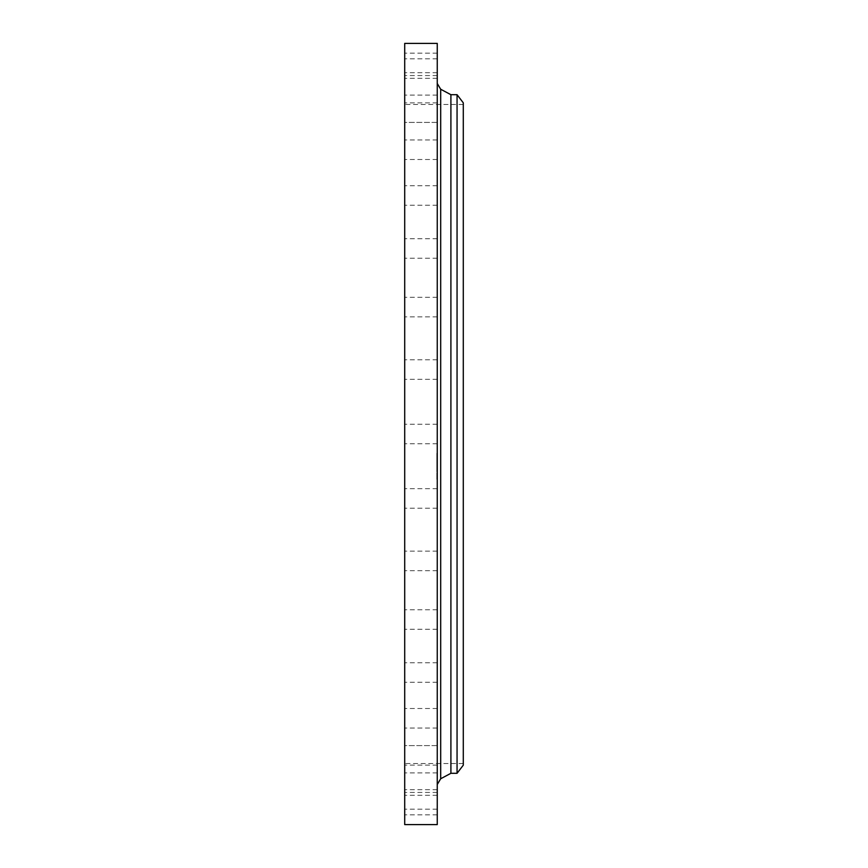 <?xml version="1.0" encoding="UTF-8"?>
<svg xmlns="http://www.w3.org/2000/svg" width="868" height="868" viewBox="0 0 868 868"><rect width="100%" height="100%" fill="white"/><g stroke="black" fill="none" stroke-linecap="round" stroke-linejoin="round"><path stroke-width="0.65" stroke-dasharray="4.34 3.25" d="M437.255 438.676L437.255 424.235L437.255 438.676M404.705 438.676L404.705 424.235L404.705 438.676M404.705 43.4L404.705 824.6M437.255 43.4L437.255 824.6M437.255 741.587L437.255 83.502L437.255 741.587M450.904 94.699L450.904 773.301M457.056 94.699L457.056 773.301M463.295 102.836L463.295 765.164M463.295 144.804L463.295 763.536L463.295 144.804M404.705 144.804L404.705 763.536L404.705 144.804M404.705 375.66L404.705 359.797L404.705 375.66M404.705 314.422L404.705 297.323L404.705 314.422M404.705 256.809L404.705 238.7L404.705 256.809M404.705 204.577L404.705 185.719L404.705 204.577M404.705 159.321L404.705 139.976L404.705 159.321M404.705 122.41L404.705 102.88L404.705 122.41L404.705 102.88L404.705 122.41L437.255 122.41L437.255 102.88L437.255 122.41L437.255 102.88L437.255 122.41L404.705 122.41M404.705 94.959L404.705 75.549L404.705 94.959M404.705 77.816L404.705 58.807L404.705 77.816M404.705 71.502L404.705 53.165L404.705 71.502M404.705 76.189L404.705 58.807L404.705 76.189M404.705 91.758L404.705 75.549L404.705 91.758M404.705 153.3L404.705 139.976L404.705 153.3M404.705 197.405L404.705 185.719L404.705 197.405M404.705 248.693L404.705 238.7L404.705 248.693M404.705 305.623L404.705 316.853L404.705 305.623M404.705 366.437L404.705 379.327L404.705 366.437M404.705 492.34L404.705 508.203L404.705 492.34M404.705 553.578L404.705 570.677L404.705 553.578M404.705 611.191L404.705 629.3L404.705 611.191M404.705 663.423L404.705 682.281L404.705 663.423M404.705 708.679L404.705 728.024L404.705 708.679M404.705 745.59L404.705 765.12L404.705 745.59L404.705 765.12L404.705 745.59L437.255 745.59L437.255 765.12L437.255 745.59L437.255 765.12L437.255 745.59L404.705 745.59M404.705 773.041L404.705 792.451L404.705 773.041M404.705 790.184L404.705 809.193L404.705 790.184M404.705 796.499L404.705 814.835L404.705 796.499M404.705 791.811L404.705 809.193L404.705 791.811M404.705 776.242L404.705 792.451L404.705 776.242M404.705 714.7L404.705 728.024L404.705 714.7M404.705 670.595L404.705 682.281L404.705 670.595M404.705 619.307L404.705 629.3L404.705 619.307M404.705 562.377L404.705 551.147L404.705 562.377M404.705 501.563L404.705 488.673L404.705 501.563M437.255 492.34L437.255 508.203L437.255 492.34M437.255 314.422L437.255 297.323L437.255 314.422M437.255 553.578L437.255 570.677L437.255 553.578M437.255 256.809L437.255 238.7L437.255 256.809M437.255 611.191L437.255 629.3L437.255 611.191M437.255 204.577L437.255 185.719L437.255 204.577M437.255 663.423L437.255 682.281L437.255 663.423M437.255 159.321L437.255 139.976L437.255 159.321M437.255 708.679L437.255 728.024L437.255 708.679M437.255 94.959L437.255 75.549L437.255 94.959M437.255 773.041L437.255 792.451L437.255 773.041M437.255 77.816L437.255 58.807L437.255 77.816M437.255 790.184L437.255 809.193L437.255 790.184M437.255 71.502L437.255 53.165L437.255 71.502M437.255 796.499L437.255 814.835L437.255 796.499M437.255 76.189L437.255 58.807L437.255 76.189M437.255 791.811L437.255 809.193L437.255 791.811M437.255 91.758L437.255 75.549L437.255 91.758M437.255 776.242L437.255 792.451L437.255 776.242M437.255 153.3L437.255 139.976L437.255 153.3M437.255 714.7L437.255 728.024L437.255 714.7M437.255 197.405L437.255 185.719L437.255 197.405M437.255 670.595L437.255 682.281L437.255 670.595M437.255 248.693L437.255 238.7L437.255 248.693M437.255 619.307L437.255 629.3L437.255 619.307M437.255 305.623L437.255 316.853L437.255 305.623M437.255 562.377L437.255 551.147L437.255 562.377M437.255 366.437L437.255 379.327L437.255 366.437M437.255 501.563L437.255 488.673L437.255 501.563M437.255 375.66L437.255 359.797L437.255 375.66M437.255 479.31L437.255 453.324L437.255 479.31M437.255 476.565L436.864 456.08L436.864 476.597M437.255 465.975L436.864 459.215L437.255 465.975M437.255 464.868L437.255 462.112L436.864 464.868M437.255 469.273L436.864 471.074L436.864 466.908L436.864 470.434L437.255 469.273M437.255 466.116L436.864 464.358L436.864 466.116M437.255 478.724L437.255 477.15L436.864 478.724M437.255 474.612L437.255 473.038L436.864 474.612M437.255 468.145L437.255 466.561L436.864 468.145M437.255 476.044L437.255 474.471L436.864 476.044M437.255 453.964L436.864 455.537L436.864 453.953M437.255 456.644L436.864 458.217L436.864 456.633M437.255 458.076L436.864 459.649L436.864 458.065M436.864 469.979L436.864 468.47L436.864 469.979M436.864 461.928L436.864 462.579L437.255 461.928M436.864 479.31L436.864 453.324L436.864 479.31M440.694 89.252L440.694 778.748M437.255 443.765L404.705 443.765L437.255 443.765M437.255 424.235L404.705 424.235L437.255 424.235M463.295 763.536L404.705 763.536M463.295 104.464L404.705 104.464M437.255 488.673L404.705 488.673L437.255 488.673M437.255 508.203L404.705 508.203L437.255 508.203M437.255 316.853L404.705 316.853L437.255 316.853M437.255 297.323L404.705 297.323L437.255 297.323M437.255 551.147L404.705 551.147L437.255 551.147M437.255 570.677L404.705 570.677L437.255 570.677M437.255 258.23L404.705 258.23L437.255 258.23M437.255 238.7L404.705 238.7L437.255 238.7M437.255 609.77L404.705 609.77L437.255 609.77M437.255 629.3L404.705 629.3L437.255 629.3M437.255 205.249L404.705 205.249L437.255 205.249M437.255 185.719L404.705 185.719L437.255 185.719M437.255 662.751L404.705 662.751L437.255 662.751M437.255 682.281L404.705 682.281L437.255 682.281M437.255 159.506L404.705 159.506L437.255 159.506M437.255 139.976L404.705 139.976L437.255 139.976M437.255 708.494L404.705 708.494L437.255 708.494M437.255 728.024L404.705 728.024L437.255 728.024M437.255 102.88L404.705 102.88L437.255 102.88M437.255 765.12L404.705 765.12L437.255 765.12M437.255 75.549L404.705 75.549L437.255 75.549M437.255 95.079L404.705 95.079L437.255 95.079M437.255 792.451L404.705 792.451L437.255 792.451M437.255 772.921L404.705 772.921L437.255 772.921M437.255 58.807L404.705 58.807L437.255 58.807M437.255 78.337L404.705 78.337L437.255 78.337M437.255 809.193L404.705 809.193L437.255 809.193M437.255 789.663L404.705 789.663L437.255 789.663M437.255 53.165L404.705 53.165M437.255 72.695L404.705 72.695M437.255 814.835L404.705 814.835M437.255 795.305L404.705 795.305M437.255 359.797L404.705 359.797L437.255 359.797M437.255 379.327L404.705 379.327L437.255 379.327"/><path stroke-width="1.3" d="M404.705 824.6L404.705 43.4L437.255 43.4L437.255 824.6L404.705 824.6M457.056 773.301L457.056 94.699L463.295 102.836L463.295 765.164L457.056 773.301L450.904 773.301L450.904 94.699L440.694 89.252L437.255 83.502M450.904 773.301L440.694 778.748L440.694 89.252M440.694 778.748L437.255 784.498M457.056 94.699L450.904 94.699"/></g></svg>
